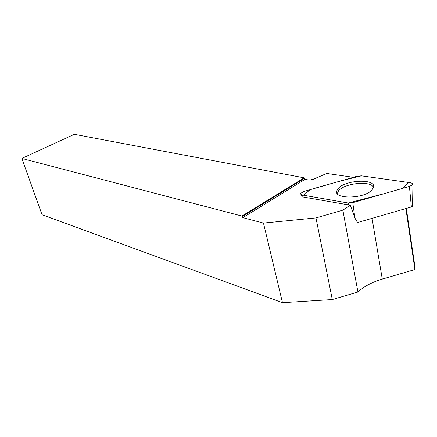 <?xml version="1.0" encoding="UTF-8"?>
<svg xmlns="http://www.w3.org/2000/svg" width="437" height="437" viewBox="0 0 437 437"><rect width="100%" height="100%" fill="white"/><g stroke="black" fill="none" stroke-linecap="round" stroke-linejoin="round"><path stroke-width="0.66" d="M412.32 205.723L412.337 206.472L411.375 206.963L357.521 222.537L354.91 218.025L350.31 205.204L302.978 196.989L302.371 195.022L348.278 203.036L352.779 202.702L409.425 186.402L411.954 185.141C412.998 183.944 412.391 183.13 410.141 182.699L361.448 175.843L357.226 176.209L303.999 191.433L300.902 193.203C300.383 194.099 300.874 194.705 302.371 195.022M373.498 187.5C376.77 178.198 344.034 179.793 337.85 188.975L336.987 190.472C332.481 199.343 363.977 199.185 371.936 190.002L373.498 187.5M353.407 177.302L326.712 173.462L313.061 179.367L309.15 180.115L305.037 179.328L304.141 177.832L74.328 134.306L21.85 158.44L241.923 216.047L242.874 217.642L263.462 223.072L282.493 302.694L332.3 299.553L315.967 217.905L342.865 210.153L350.31 205.204M21.85 158.44L42.056 214.758L282.493 302.694M372.051 218.336L382.293 279.106C372.062 282.149 363.945 286.454 357.936 292.02L332.3 299.553M357.936 292.02L342.865 210.153M406.312 208.427L415.15 268.018L414.926 269.531L405.864 208.558M382.293 279.106L414.926 269.531M263.462 223.072L315.967 217.905M305.037 179.328L242.874 217.642M304.141 177.832L241.923 216.047M337.32 193.553L338.396 191.089C343.651 183.234 370.947 180.241 373.526 187.402M304.267 178.46L242.082 216.703M361.459 175.843C344.29 179.902 327.116 184.529 309.937 189.734L303.791 195.273L348.267 203.036L384.915 193.454L403.143 188.21L408.464 182.464L361.459 175.843M348.857 205.1L348.278 203.036M411.375 206.963L409.425 186.402M352.779 202.702L354.91 218.025M412.337 206.472L411.954 185.141M338.396 191.089L337.85 188.975M302.087 196.716L301.601 195.273"/></g></svg>

